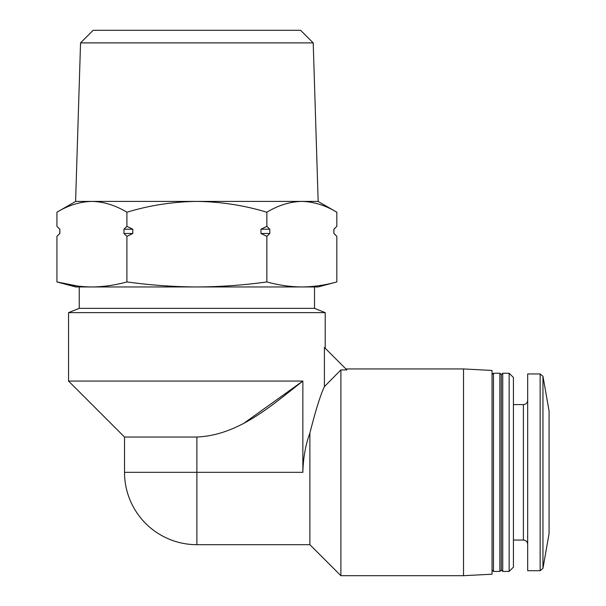 <?xml version="1.0" encoding="UTF-8"?>
<svg xmlns="http://www.w3.org/2000/svg" width="606" height="606" viewBox="0 0 606 606"><rect width="100%" height="100%" fill="white"/><g stroke="black" fill="none" stroke-linecap="round" stroke-linejoin="round"><path stroke-width="0.91" d="M196.882 286.956C173.551 286.835 150.22 285.161 126.904 281.934C115.238 285.168 103.581 286.85 91.915 286.956L301.841 286.956C290.176 286.85 278.518 285.168 266.852 281.934C243.726 285.161 220.402 286.835 196.882 286.956M59.873 229.212L59.782 233.492L59.873 229.212L56.926 226.356L59.873 229.212L59.873 233.492L56.926 236.34L56.926 281.934L75.682 286.956L91.915 286.956C80.257 286.85 68.592 285.168 56.926 281.934L77.924 286.093M68.546 381.068L302.856 381.068L302.856 472.324L124.518 472.324L124.518 437.032L68.546 381.068L68.546 312.628L325.21 312.628L325.21 348.268M463.522 575.7L463.522 368.948L492.034 370.44L492.034 574.208L463.522 575.7L340.89 575.7L340.89 369.933L346.874 369.933L324.415 347.48L324.415 386.605C320.453 394.938 315.612 410.444 309.878 433.116C305.568 444.759 303.227 457.825 302.856 472.324M124.518 437.032L196.882 437.032C238.908 435.214 271.67 405.399 302.856 381.068L244.642 422.708M68.546 312.628L79.242 308.348L314.514 308.348L325.21 312.628M91.923 286.956L318.082 286.956L336.83 281.934C325.164 285.168 313.507 286.85 301.841 286.956C313.507 286.85 325.164 285.168 336.83 281.934L336.83 236.34L333.883 233.492L333.883 229.212L336.83 226.356L336.83 212.229C325.399 205.32 313.741 201.707 301.841 201.404C313.734 201.715 325.392 205.328 336.83 212.229L318.082 201.404M79.242 308.348L79.242 286.956M196.882 437.032L196.882 544.688L309.878 544.688L309.878 433.116M542.953 376.296L542.953 568.352L549.074 533.636L549.074 411.012L542.953 376.296L540.143 373.94L527.682 373.94L527.682 570.708L540.143 570.708L540.143 373.94M509.146 571.42L513.426 567.148L513.426 377.5L509.146 373.228L502.73 373.228L502.73 571.42L509.146 571.42L509.146 373.228M502.73 571.42L501.306 569.996L501.306 374.652L502.73 373.228M499.882 571.42L499.882 373.228L493.458 373.228L493.458 571.42L499.882 571.42L501.306 569.996M324.415 386.605L340.89 369.933M59.782 229.212L56.926 226.356L56.926 212.229C68.357 205.32 80.015 201.707 91.915 201.404C103.808 201.715 115.473 205.328 126.904 212.229C149.644 205.336 172.968 201.722 196.882 201.404C220.796 201.73 244.12 205.336 266.852 212.229C278.275 205.32 289.941 201.707 301.841 201.404M123.957 229.212L126.904 226.356L132.797 229.212L123.957 229.212L123.957 233.492L126.904 236.34L126.904 281.934M126.904 226.356L126.904 212.229M260.959 229.212L266.852 226.356L269.799 229.212L260.959 229.212L260.959 233.492L266.852 236.34L266.852 281.934M266.852 226.356L266.852 212.229M132.797 229.212L132.797 233.492L126.904 236.34M269.799 229.212L269.799 233.492L266.852 236.34M333.883 229.212L333.883 233.492M269.799 233.492L260.959 233.492M132.797 233.492L123.957 233.492M75.598 201.404L318.165 201.404L313.211 42.897L80.545 42.897L75.598 201.404M80.545 42.897L93.142 30.3L300.614 30.3L313.211 42.897M527.682 544.332C527.409 541.711 525.978 540.279 523.402 540.052L523.402 404.596C525.978 404.361 527.409 402.937 527.682 400.316M463.522 368.948L345.882 368.948M124.518 472.324A72.364 72.364 0 0 0 196.882 544.688M314.514 308.348L314.514 286.956M542.953 568.352L540.143 570.708M523.402 404.596L513.426 404.596M523.402 540.052L513.426 540.052M501.306 374.652L499.882 373.228M492.034 569.996L493.458 571.42M492.034 374.652L493.458 373.228M309.878 544.688L340.89 575.7M75.682 201.404L56.926 212.229M333.974 233.492L336.83 236.34M333.974 229.212L336.83 226.356M59.782 233.492L56.926 236.34"/></g></svg>
